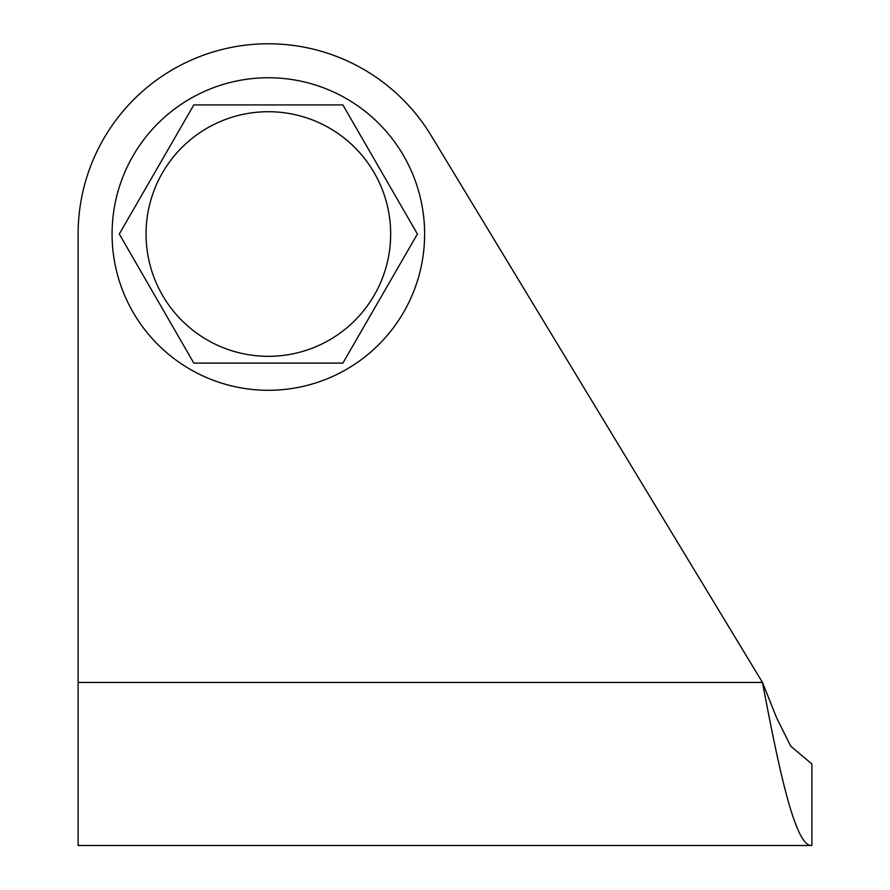 <?xml version="1.0" encoding="UTF-8"?>
<svg xmlns="http://www.w3.org/2000/svg" width="890" height="890" viewBox="0 0 890 890"><rect width="100%" height="100%" fill="white"/><g stroke="black" fill="none" stroke-linecap="round" stroke-linejoin="round"><path stroke-width="1.33" d="M342.884 104.931L417.41 234.026L342.884 363.109L193.82 363.109L119.293 234.026L193.82 104.931L342.884 104.931L417.41 234.026L342.884 363.109L193.82 363.109L119.293 234.026L193.82 104.931L342.884 104.931M146.049 234.026A122.297 122.297 0 0 0 329.5 339.935A122.297 122.297 0 0 0 329.5 128.104A122.297 122.297 0 0 0 146.049 234.026M431.049 135.436L762.485 682.441L776.603 717.796L790.721 746.176L811.891 763.965L811.891 845.5L78.109 845.5L78.109 234.026A190.238 190.238 0 0 1 431.049 135.436M78.109 234.026L78.109 682.441L762.485 682.441C778.95 769.616 795.426 847.569 811.891 845.5M762.485 682.441L776.603 717.796L790.721 746.176L811.891 763.965M268.346 77.753A156.262 156.262 0 0 0 133.022 312.156A156.262 156.262 0 0 0 403.682 312.156A156.262 156.262 0 0 0 268.346 77.753"/></g></svg>
